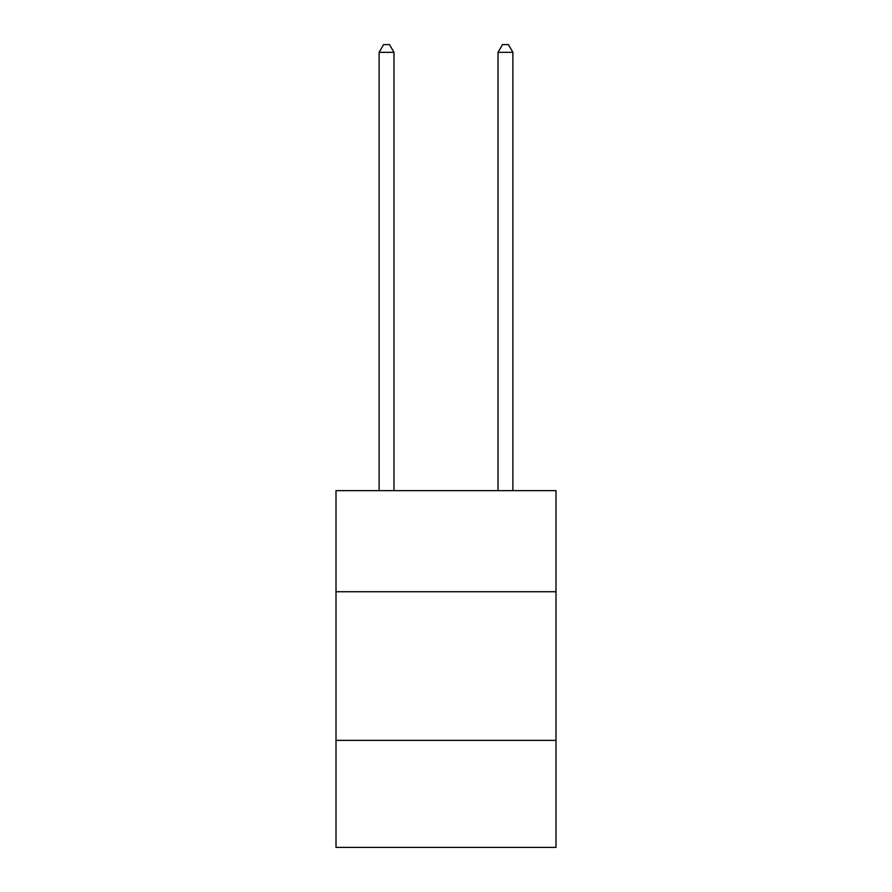 <?xml version="1.0" encoding="UTF-8"?>
<svg xmlns="http://www.w3.org/2000/svg" width="892" height="892" viewBox="0 0 892 892"><rect width="100%" height="100%" fill="white"/><g stroke="black" fill="none" stroke-linecap="round" stroke-linejoin="round"><path stroke-width="1.34" d="M555.995 591.731L555.995 490.656L336.005 490.656L336.005 591.731L555.995 591.731L555.995 847.4L336.005 847.4L336.005 591.731M555.995 740.371L336.005 740.371M393.974 490.656L393.974 52.327L379.111 52.327L379.111 490.656M379.111 52.327L383.571 44.6L389.514 44.6L393.974 52.327M512.889 490.656L512.889 52.327L498.026 52.327L498.026 490.656M498.026 52.327L502.486 44.6L508.429 44.6L512.889 52.327"/></g></svg>
